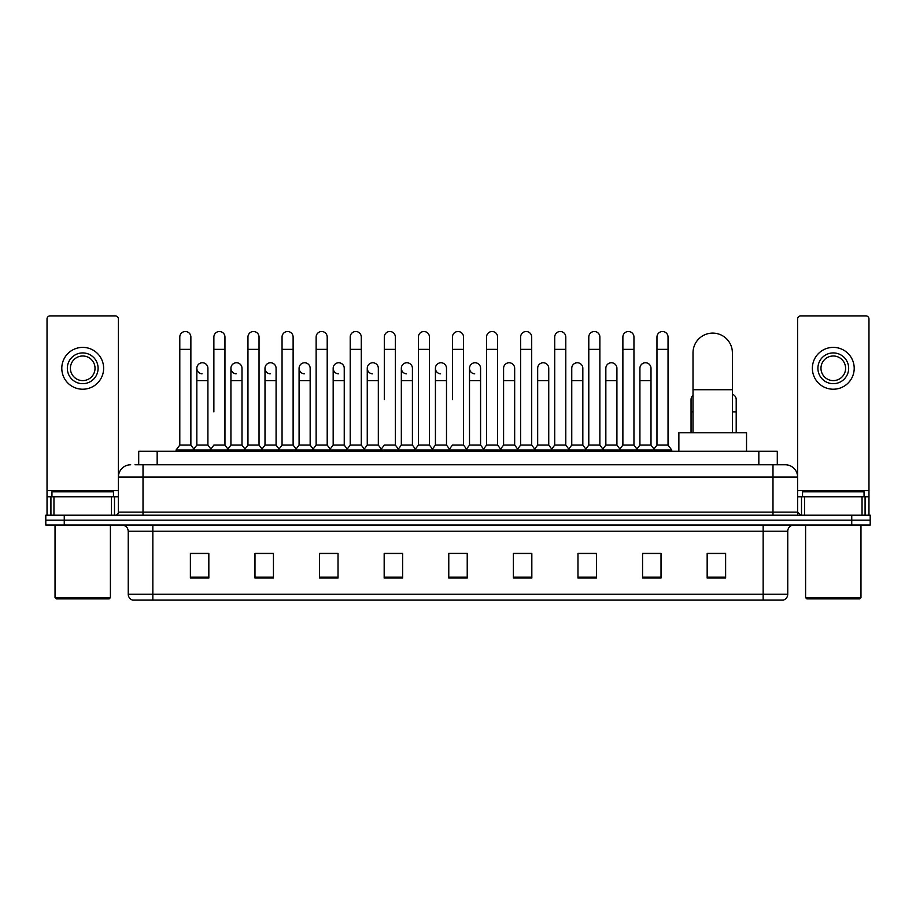 <?xml version="1.0" encoding="UTF-8"?>
<svg xmlns="http://www.w3.org/2000/svg" width="916" height="916" viewBox="0 0 916 916"><rect width="100%" height="100%" fill="white"/><g stroke="black" fill="none" stroke-linecap="round" stroke-linejoin="round"><path stroke-width="1.37" d="M138.705 464.767L138.705 451.233L777.295 451.233L777.295 464.767M135.293 464.767L780.993 464.767M135.007 464.767L143.011 464.767L143.011 477.076L118.393 477.076L118.393 512.136A3.08 3.08 0 0 1 115.324 515.216M130.702 464.767A12.309 12.309 0 0 0 118.393 477.076L118.393 318.963A3.08 3.08 0 0 0 115.324 315.883L50.105 315.883A3.08 3.08 0 0 0 47.025 318.963L47.025 496.758L53.952 496.758L53.952 515.216M785.298 464.767A12.309 12.309 0 0 1 797.607 477.076L772.99 477.076L772.99 464.767L785.115 464.767M862.048 515.216L862.048 496.758L868.975 496.758L868.975 515.216L868.975 318.963A3.08 3.08 0 0 0 865.895 315.883L800.676 315.883A3.08 3.08 0 0 0 797.607 318.963L797.607 512.136L800.676 515.216M64.257 515.216L45.8 515.216L45.8 520.139L64.257 520.139L45.8 520.139L45.8 525.063L64.257 525.063L64.257 520.139L851.743 520.139L64.257 520.139L64.257 515.216L851.743 515.216L851.743 520.139L870.2 520.139L851.743 520.139L851.743 525.063L64.257 525.063M870.2 515.216L870.2 520.139L870.2 515.216L851.743 515.216M787.76 594.209C787.588 597.163 786.111 599.133 783.329 600.117L763.154 600.117L763.154 594.209L787.76 594.209L787.76 531.211A6.149 6.149 0 0 1 793.909 525.063M763.154 600.117L132.671 600.117A6.149 6.149 0 0 1 128.24 594.209L128.24 531.211C127.874 527.479 125.824 525.429 122.091 525.063M725.621 578.03L725.621 553.424L707.163 553.424L707.163 578.03L725.621 578.03M661.02 578.03L661.02 553.424L642.563 553.424L642.563 578.03L661.02 578.03M596.43 578.03L596.43 553.424L577.973 553.424L577.973 578.03L596.43 578.03M531.83 578.03L531.83 553.424L513.372 553.424L513.372 578.03L531.83 578.03M208.837 578.03L208.837 553.424L190.379 553.424L190.379 578.03L208.837 578.03M273.437 578.03L273.437 553.424L254.98 553.424L254.98 578.03L273.437 578.03M338.027 578.03L338.027 553.424L319.57 553.424L319.57 578.03L338.027 578.03M402.628 578.03L402.628 553.424L384.17 553.424L384.17 578.03L402.628 578.03M467.229 578.03L467.229 553.424L448.771 553.424L448.771 578.03L467.229 578.03M870.2 525.063L870.2 520.139L870.2 525.063L851.743 525.063M588.187 553.55L583.446 553.55M656.348 553.55L651.608 553.55M400.727 553.55L395.987 553.424M332.554 553.55L327.814 553.55M264.392 553.55L259.652 553.55M190.379 553.55L208.527 553.55M196.219 553.55L191.49 553.55M520.013 553.424L515.273 553.55M451.851 553.424L464.149 553.424M402.628 553.55L384.17 553.55M338.027 553.55L319.57 553.55M273.437 553.55L254.98 553.55M531.83 553.55L513.372 553.55M596.43 553.55L577.973 553.55M661.02 553.55L642.563 553.55M725.621 553.55L707.163 553.55M111.477 515.216L111.477 496.758L53.952 496.758M111.477 496.758L118.393 496.758M47.025 515.216L47.025 496.758M82.715 352.923A15.377 15.377 0 0 0 67.337 368.301A15.377 15.377 0 0 0 82.715 383.678A15.377 15.377 0 0 0 98.092 368.301A15.377 15.377 0 0 0 82.715 352.923M82.715 355.992A12.309 12.309 0 0 0 70.406 368.301A12.309 12.309 0 0 0 82.715 380.609A12.309 12.309 0 0 0 95.024 368.301A12.309 12.309 0 0 0 82.715 355.992M82.715 389.22A20.919 20.919 0 0 0 103.634 368.301A20.919 20.919 0 0 0 82.715 347.382A20.919 20.919 0 0 0 61.796 368.301A20.919 20.919 0 0 0 82.715 389.22M109.164 598.881L56.254 598.881L55.029 597.656L110.401 597.656L109.164 598.881M55.029 525.063L55.029 597.656M110.401 525.063L110.401 597.656M113.469 496.758L113.469 491.835L51.949 491.835L51.949 496.758M693.011 432.776L693.011 352.797A19.683 19.683 0 0 1 712.705 333.115A19.683 19.683 0 0 1 732.388 352.797A19.683 19.683 0 0 0 712.705 333.115M732.388 432.776L732.388 352.797M746.54 451.233L746.54 432.776L678.87 432.776L678.87 451.233M179.799 349.351L190.871 349.351L190.871 445.084L179.799 445.084L179.799 337.042A5.542 5.542 0 0 1 185.685 331.523A5.542 5.542 0 0 1 190.871 337.042A5.542 5.542 0 0 0 185.685 331.523M179.799 445.084L176.101 449.996L176.101 451.233M190.871 445.084L194.558 449.996L176.101 449.996M213.875 411.856L213.875 349.351L224.958 349.351L224.958 445.084L213.875 445.084L210.188 449.996L194.558 449.996L194.558 451.233M213.875 349.351L213.875 337.042A5.542 5.542 0 0 1 219.76 331.523A5.542 5.542 0 0 1 224.958 337.042A5.542 5.542 0 0 0 219.76 331.523M230.924 445.084L230.924 380.609L241.996 380.609L241.996 445.084L230.924 445.084L227.935 449.058L224.958 445.084L228.645 449.996L210.188 449.996L210.188 451.233M247.961 445.084L247.961 349.351L259.033 349.351L259.033 445.084L247.961 445.084L244.274 449.996L228.645 449.996L228.645 451.233M247.961 349.351L247.961 337.042A5.542 5.542 0 0 1 253.846 331.523A5.542 5.542 0 0 1 259.033 337.042A5.542 5.542 0 0 0 253.846 331.523M259.033 411.856L259.033 445.084L262.732 449.996L244.274 449.996L244.274 451.233M282.048 445.084L282.048 349.351L293.12 349.351L293.12 445.084L282.048 445.084L278.349 449.996L262.732 449.996L262.732 451.233M282.048 349.351L282.048 337.042A5.542 5.542 0 0 1 287.933 331.523A5.542 5.542 0 0 1 293.12 337.042A5.542 5.542 0 0 0 287.933 331.523M293.12 445.084L296.807 449.996L278.349 449.996L278.349 451.233M316.135 445.084L316.135 349.351L327.207 349.351L327.207 445.084L316.135 445.084L312.436 449.996L296.807 449.996L296.807 451.233M316.135 349.351L316.135 337.042A5.542 5.542 0 0 1 322.008 331.523A5.542 5.542 0 0 1 327.207 337.042A5.542 5.542 0 0 0 322.008 331.523M327.207 399.559L327.207 445.084L330.894 449.996L312.436 449.996L312.436 451.233M350.21 445.084L350.21 349.351L361.282 349.351L361.282 445.084L350.21 445.084L346.523 449.996L330.894 449.996L330.894 451.233M350.21 349.351L350.21 337.042A5.542 5.542 0 0 1 356.095 331.523A5.542 5.542 0 0 1 361.282 337.042A5.542 5.542 0 0 0 356.095 331.523M361.282 445.084L364.98 449.996L346.523 449.996L346.523 451.233M384.296 399.559L384.296 349.351L395.369 349.351L395.369 445.084L384.296 445.084L380.609 449.996L364.98 449.996L364.98 451.233M384.296 349.351L384.296 337.042A5.542 5.542 0 0 1 390.182 331.523A5.542 5.542 0 0 1 395.369 337.042A5.542 5.542 0 0 0 390.182 331.523M395.369 399.559L395.369 445.084L399.067 449.996L380.609 449.996L380.609 451.233M418.383 445.084L418.383 349.351L429.455 349.351L429.455 445.084L418.383 445.084L414.685 449.996L399.067 449.996L399.067 451.233M418.383 349.351L418.383 337.042A5.542 5.542 0 0 1 424.268 331.523A5.542 5.542 0 0 1 429.455 337.042A5.542 5.542 0 0 0 424.268 331.523M429.455 445.084L433.142 449.996L414.685 449.996L414.685 451.233M452.458 399.559L452.458 349.351L463.542 349.351L463.542 445.084L452.458 445.084L448.771 449.996L433.142 449.996L433.142 451.233M452.458 349.351L452.458 337.042A5.542 5.542 0 0 1 458.344 331.523A5.542 5.542 0 0 1 463.542 337.042A5.542 5.542 0 0 0 458.344 331.523M463.542 445.084L467.229 449.996L448.771 449.996L448.771 451.233M480.579 445.084L480.579 380.609L469.507 380.609L469.507 445.084L480.579 445.084L483.568 449.058L486.545 445.084L486.545 349.351L497.617 349.351L497.617 445.084L486.545 445.084L482.858 449.996L467.229 449.996L467.229 451.233M486.545 349.351L486.545 337.042A5.542 5.542 0 0 1 492.43 331.523A5.542 5.542 0 0 1 497.617 337.042A5.542 5.542 0 0 0 492.43 331.523M503.582 445.084L503.582 380.609L514.666 380.609L514.666 445.084L503.582 445.084L500.605 449.058L497.617 445.084L501.315 449.996L482.858 449.996L482.858 451.233M514.666 445.084L517.643 449.058L520.631 445.084L520.631 349.351L531.704 349.351L531.704 445.084L520.631 445.084L516.933 449.996L501.315 449.996L501.315 451.233M520.631 349.351L520.631 337.042A5.542 5.542 0 0 1 526.517 331.523A5.542 5.542 0 0 1 531.704 337.042A5.542 5.542 0 0 0 526.517 331.523M537.669 445.084L537.669 380.609L548.741 380.609L548.741 445.084L537.669 445.084L534.692 449.058L531.704 445.084L535.391 449.996L516.933 449.996L516.933 451.233M548.741 445.084L551.73 449.058L554.718 445.084L554.718 349.351L565.79 349.351L565.79 445.084L554.718 445.084L551.02 449.996L535.391 449.996L535.391 451.233M554.718 349.351L554.718 337.042A5.542 5.542 0 0 1 560.603 331.523A5.542 5.542 0 0 1 565.79 337.042A5.542 5.542 0 0 0 560.603 331.523M571.756 445.084L571.756 380.609L582.828 380.609L582.828 445.084L571.756 445.084L568.767 449.058L565.79 445.084L569.477 449.996L551.02 449.996L551.02 451.233M582.828 445.084L585.816 449.058L588.793 445.084L588.793 349.351L599.865 349.351L599.865 445.084L588.793 445.084L585.106 449.996L569.477 449.996L569.477 451.233M588.793 349.351L588.793 337.042A5.542 5.542 0 0 1 594.679 331.523A5.542 5.542 0 0 1 599.865 337.042A5.542 5.542 0 0 0 594.679 331.523M605.842 445.084L605.842 380.609L616.915 380.609L616.915 445.084L605.842 445.084L602.854 449.058L599.865 445.084L603.564 449.996L585.106 449.996L585.106 451.233M616.915 445.084L619.892 449.058L622.88 445.084L622.88 349.351L633.952 349.351L633.952 445.084L622.88 445.084L619.193 449.996L603.564 449.996L603.564 451.233M622.88 349.351L622.88 337.042A5.542 5.542 0 0 1 628.765 331.523A5.542 5.542 0 0 1 633.952 337.042A5.542 5.542 0 0 0 628.765 331.523M639.918 445.084L639.918 380.609L651.001 380.609L651.001 445.084L639.918 445.084L636.941 449.058L633.952 445.084L637.65 449.996L619.193 449.996L619.193 451.233M656.967 445.084L656.967 349.351L668.039 349.351L668.039 445.084L656.967 445.084L653.268 449.996L637.65 449.996L637.65 451.233M656.967 349.351L656.967 337.042A5.542 5.542 0 0 1 662.852 331.523A5.542 5.542 0 0 1 668.039 337.042A5.542 5.542 0 0 0 662.852 331.523M668.039 445.084L671.726 449.996L653.268 449.996L653.268 451.233M671.726 449.996L671.726 451.233M202.024 373.831A5.542 5.542 0 0 1 196.837 368.301A5.542 5.542 0 0 1 202.722 362.77A5.542 5.542 0 0 1 207.909 368.301L207.909 380.609L196.837 380.609L196.837 368.301M207.909 380.609L207.909 445.084L196.837 445.084L196.837 380.609M196.837 445.084L193.849 449.058M207.909 445.084L210.898 449.058M236.11 373.831A5.542 5.542 0 0 1 230.924 368.301A5.542 5.542 0 0 1 236.809 362.77A5.542 5.542 0 0 1 241.996 368.301L241.996 380.609M241.996 445.084L244.984 449.058M270.197 373.831A5.542 5.542 0 0 1 264.999 368.301A5.542 5.542 0 0 1 270.884 362.77A5.542 5.542 0 0 1 276.082 368.301L276.082 380.609L264.999 380.609L264.999 368.301M276.082 380.609L276.082 445.084L264.999 445.084L264.999 380.609M264.999 445.084L262.022 449.058M276.082 445.084L279.059 449.058M304.272 373.831A5.542 5.542 0 0 1 299.085 368.301A5.542 5.542 0 0 1 304.971 362.77A5.542 5.542 0 0 1 310.158 368.301L310.158 380.609L299.085 380.609L299.085 368.301M310.158 380.609L310.158 445.084L299.085 445.084L299.085 380.609M299.085 445.084L296.108 449.058M310.158 445.084L313.146 449.058M338.359 373.831A5.542 5.542 0 0 1 333.172 368.301A5.542 5.542 0 0 1 339.057 362.77A5.542 5.542 0 0 1 344.244 368.301L344.244 380.609L333.172 380.609L333.172 368.301M344.244 380.609L344.244 445.084L333.172 445.084L333.172 380.609M333.172 445.084L330.184 449.058M344.244 445.084L347.233 449.058M372.446 373.831A5.542 5.542 0 0 1 367.259 368.301A5.542 5.542 0 0 1 373.144 362.77A5.542 5.542 0 0 1 378.331 368.301L378.331 380.609L367.259 380.609L367.259 368.301M378.331 380.609L378.331 445.084L367.259 445.084L367.259 380.609M367.259 445.084L364.27 449.058M378.331 445.084L381.308 449.058M406.532 373.831A5.542 5.542 0 0 1 401.334 368.301A5.542 5.542 0 0 1 407.219 362.77A5.542 5.542 0 0 1 412.418 368.301L412.418 380.609L401.334 380.609L401.334 368.301M412.418 380.609L412.418 445.084L401.334 445.084L401.334 380.609M401.334 445.084L398.357 449.058M412.418 445.084L415.395 449.058M440.607 373.831A5.542 5.542 0 0 1 435.421 368.301A5.542 5.542 0 0 1 441.306 362.77A5.542 5.542 0 0 1 446.493 368.301L446.493 380.609L435.421 380.609L435.421 368.301M446.493 380.609L446.493 445.084L435.421 445.084L435.421 380.609M435.421 445.084L432.432 449.058M446.493 445.084L449.481 449.058M474.694 373.831A5.542 5.542 0 0 1 469.507 368.301A5.542 5.542 0 0 1 475.393 362.77A5.542 5.542 0 0 1 480.579 368.301L480.579 380.609M469.507 445.084L466.519 449.058M503.582 380.609L503.582 368.301A5.542 5.542 0 0 1 509.468 362.77A5.542 5.542 0 0 1 514.666 368.301L514.666 380.609M537.669 380.609L537.669 368.301A5.542 5.542 0 0 1 543.554 362.77A5.542 5.542 0 0 1 548.741 368.301L548.741 380.609M571.756 380.609L571.756 368.301A5.542 5.542 0 0 1 577.641 362.77A5.542 5.542 0 0 1 582.828 368.301L582.828 380.609M605.842 380.609L605.842 368.301A5.542 5.542 0 0 1 611.728 362.77A5.542 5.542 0 0 1 616.915 368.301L616.915 380.609M639.918 380.609L639.918 368.301A5.542 5.542 0 0 1 645.803 362.77A5.542 5.542 0 0 1 651.001 368.301L651.001 380.609M651.001 445.084L653.978 449.058M691.042 432.776L691.042 399.559A5.542 5.542 0 0 1 693.011 395.323M736.201 432.776L736.201 411.856L732.388 411.856M732.388 394.292A5.542 5.542 0 0 1 736.201 399.559L736.201 411.856M862.048 496.758L804.523 496.758L804.523 515.216M797.607 496.758L804.523 496.758M797.607 515.216L797.607 512.136L772.99 512.136L772.99 477.076L143.011 477.076L143.011 512.136L772.99 512.136L772.99 515.216M833.285 352.923A15.377 15.377 0 0 0 817.908 368.301A15.377 15.377 0 0 0 833.285 383.678A15.377 15.377 0 0 0 848.663 368.301A15.377 15.377 0 0 0 833.285 352.923M833.285 355.992A12.309 12.309 0 0 0 820.976 368.301A12.309 12.309 0 0 0 833.285 380.609A12.309 12.309 0 0 0 845.594 368.301A12.309 12.309 0 0 0 833.285 355.992M833.285 389.22A20.919 20.919 0 0 0 854.204 368.301A20.919 20.919 0 0 0 833.285 347.382A20.919 20.919 0 0 0 812.366 368.301A20.919 20.919 0 0 0 833.285 389.22M859.746 598.881L806.836 598.881L805.599 597.656L860.971 597.656L859.746 598.881M805.599 525.063L805.599 597.656M860.971 525.063L860.971 597.656M864.051 496.758L864.051 491.835L802.53 491.835L802.53 496.758M157.163 464.767L157.163 451.233M758.837 464.767L758.837 451.233M143.011 515.216L143.011 512.136L118.393 512.136M763.154 525.063L763.154 531.211L128.24 531.211M787.76 531.211L763.154 531.211L763.154 594.209L152.846 594.209L152.846 600.117M128.24 594.209L152.846 594.209L152.846 525.063M467.229 577.172L448.771 577.172M402.628 577.172L384.17 577.172M338.027 577.172L319.57 577.172M273.437 577.172L254.98 577.172M208.837 577.172L190.379 577.172M531.83 577.172L513.372 577.172M596.43 577.172L577.973 577.172M661.02 577.172L642.563 577.172M725.621 577.172L707.163 577.172M118.393 490.61L47.025 490.61M118.347 512.674L118.347 496.758M114.5 496.758L114.5 515.216M47.082 496.758L47.082 515.216M50.918 515.216L50.918 496.758M693.011 389.712L732.388 389.712M693.011 411.856L691.042 411.856M868.975 490.61L797.607 490.61M868.918 515.216L868.918 496.758M865.082 496.758L865.082 515.216M797.653 496.758L797.653 512.674M801.5 515.216L801.5 496.758M190.871 349.351L190.871 337.042M224.958 349.351L224.958 337.042M259.033 349.351L259.033 337.042M293.12 349.351L293.12 337.042M327.207 349.351L327.207 337.042M361.282 349.351L361.282 337.042M395.369 349.351L395.369 337.042M429.455 349.351L429.455 337.042M463.542 349.351L463.542 337.042M497.617 349.351L497.617 337.042M531.704 349.351L531.704 337.042M565.79 349.351L565.79 337.042M599.865 349.351L599.865 337.042M633.952 349.351L633.952 337.042M668.039 349.351L668.039 337.042M230.924 380.609L230.924 368.301M469.507 380.609L469.507 368.301M316.135 411.856L316.135 399.559M350.21 411.856L350.21 399.559M361.282 411.856L361.282 399.559"/></g></svg>
